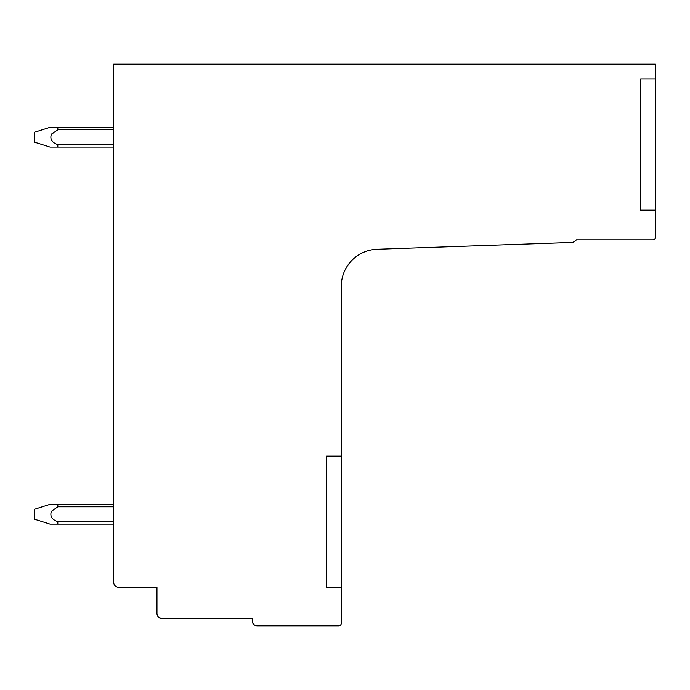 <?xml version="1.0" encoding="UTF-8"?>
<svg xmlns="http://www.w3.org/2000/svg" width="690" height="690" viewBox="0 0 690 690"><rect width="100%" height="100%" fill="white"/><g stroke="black" fill="none" stroke-linecap="round" stroke-linejoin="round"><path stroke-width="1.03" d="M113.669 64.187L113.669 582.265A4.951 4.951 0 0 0 118.62 587.216L156.966 587.216L156.966 613.445A4.951 4.951 0 0 0 161.917 618.387L252.221 618.387L252.221 620.862A4.951 4.951 0 0 0 257.163 625.813L338.816 625.813A2.475 2.475 0 0 0 341.291 623.337L341.291 286.341A37.113 37.113 0 0 1 377.102 249.254L571.493 242.466A6.27 6.27 0 0 0 576.331 239.853L653.025 239.853A2.475 2.475 0 0 0 655.5 237.377L655.5 64.187L113.669 64.187M326.448 587.216L341.291 587.216L326.448 587.216L326.448 456.09L341.291 456.09M655.5 79.031L640.656 79.031L640.656 210.165L655.5 210.165M57.805 521.64L57.831 524.124L113.669 524.124M57.831 524.124L50.051 524.124L34.5 519.173L34.5 509.28L50.051 504.33L113.669 504.33M57.805 144.581L57.831 147.074L113.669 147.074M51.578 134.041L52.293 133.351M57.831 504.33L57.831 506.805L51.362 511.325C49.809 516.258 51.966 519.699 57.831 521.649L113.669 521.649M57.831 506.805L113.669 506.805M113.669 127.279L50.051 127.279L34.5 132.23L34.5 142.123L50.051 147.074L57.831 147.074M57.831 127.279L57.831 129.755L51.362 134.274C49.809 139.199 51.966 142.64 57.831 144.598L113.669 144.598M57.831 129.755L113.669 129.755"/></g></svg>
